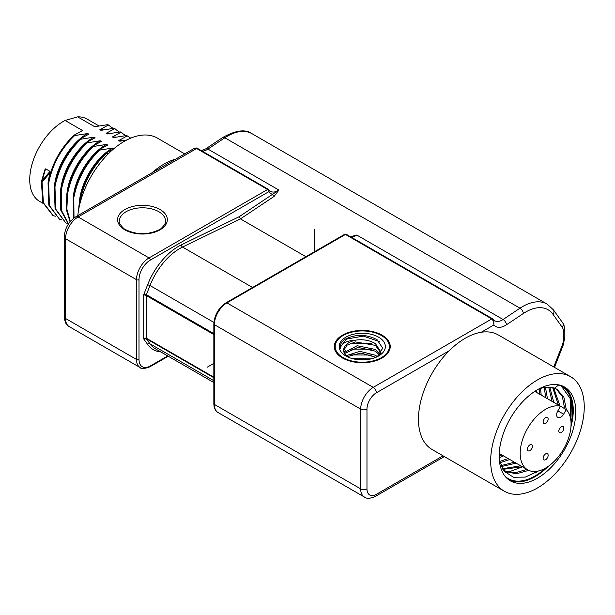<?xml version="1.0" encoding="UTF-8"?>
<svg xmlns="http://www.w3.org/2000/svg" width="615" height="615" viewBox="0 0 615 615"><rect width="100%" height="100%" fill="white"/><g stroke="black" fill="none" stroke-linecap="round" stroke-linejoin="round"><path stroke-width="0.92" d="M43.158 203.434L39.575 201.366A47.516 27.429 -60 0 1 30.75 169.579A47.516 27.429 -60 0 1 65.098 120.463L77.636 116.858A47.516 27.429 -60 0 1 87.092 119.072L98.907 125.891M61.592 219.863L59.57 219.317L49.415 205.487L48.677 183.224C52.367 164.505 61.023 148.622 74.653 135.577L74.023 135.215L82.556 130.541L65.098 120.463M45.625 168.848L42.074 180.595L50.015 171.385L45.625 168.848L44.941 169.64L41.436 181.479M50.015 171.385L48.024 183.024M55.312 216.242L53.29 215.688L43.427 202.781L42.028 182.017L41.835 181.033L41.397 181.694L44.864 169.878M67.873 223.491L65.851 222.938L55.696 209.115L54.958 186.852C58.648 168.133 67.304 152.251 80.934 139.205L93.995 137.145C78.881 145.125 64.091 167.195 61.031 187.068L60.578 190.281M77.813 215.619A66.166 38.199 -60 0 1 109.016 153.104A66.166 38.199 -60 0 1 157.332 138.083L184.715 153.896M175.659 159.124A66.166 38.199 120 0 0 151.967 172.807M167.718 355.924L150.314 365.971A15.982 9.233 120 0 1 139.005 359.444L139.005 279.679A15.982 9.233 120 0 1 150.314 260.107A1.776 1.022 -120 0 0 149.945 258.869A1.776 1.022 -120 0 0 149.053 257.931L267.602 189.489A1.776 1.022 60 0 1 268.855 191.657A1.776 1.391 -33.3 0 0 269.086 189.958A1.776 1.391 -33.3 0 0 268.701 189.605A1.776 1.022 120 0 0 268.494 189.397A1.776 1.022 120 0 0 268.24 189.32A1.776 1.022 120 0 0 267.602 189.489L196.639 148.515L194.102 148.484L75.876 216.741A4.443 2.56 -120 0 1 78.09 216.957L196.639 148.515A1.776 1.022 -60 0 1 197.277 148.346A1.776 1.022 -60 0 1 197.53 148.43L197.53 148.43C197.131 147.831 195.993 147.846 194.102 148.484M213.843 380.693L149.991 343.823L146.401 338.788L143.718 338.942L144.971 338.089L146.232 338.158L146.232 295.531L143.718 294.746L146.401 294.7L149.991 285.529A48.846 28.198 -60 0 1 179.826 248.498A48.846 28.198 -60 0 1 182.54 247.061L240.427 218.894L239.174 216.718L278.895 190.066L274.106 196.393A1.776 0.946 -123.8 0 1 273.191 195.478A1.776 0.946 -123.8 0 1 272.752 194.279A16.874 9.74 -60 0 1 268.855 191.657L150.314 260.107M274.106 196.393L240.427 218.894L305.893 256.693M197.53 148.43L268.494 189.397A1.776 1.776 0 0 1 269.086 189.958L270.508 191.334A15.098 8.718 -60 0 0 278.057 190.589A15.098 8.718 -60 0 0 278.895 190.066L207.932 149.091L224.844 137.791L519.998 308.2L503.085 319.5L356.762 235.022L350.673 236.844M346.114 234.277A1.776 1.022 -60 0 1 346.36 234.353A1.776 1.776 0 0 0 344.585 234.353A1.776 1.022 60 0 1 345.469 234.446A1.776 1.022 -60 0 1 346.114 234.277M492.892 319.039L493.876 319.961L493.876 324.974L493.691 321.453L491.792 318.924A1.776 1.022 -60 0 1 492.43 318.755A1.776 1.022 -60 0 1 492.684 318.831A1.776 1.022 -60 0 1 492.692 318.839A1.776 1.022 -60 0 1 492.892 319.039M504.385 491.254L432.168 449.557A66.166 38.199 -60 0 1 418.461 419.269A66.166 38.199 -60 0 1 449.234 350.742A66.166 38.199 -60 0 1 481.261 332.254A66.166 38.199 -60 0 1 498.327 334.96L570.543 376.657A66.166 38.199 120 0 0 519.56 394.376A66.166 38.199 120 0 0 490.678 460.966A66.166 38.199 120 0 0 504.385 491.254A66.166 38.199 120 0 0 555.368 473.527A66.166 38.199 120 0 0 584.25 406.946A66.166 38.199 120 0 0 570.543 376.657M561.756 454.124A54.174 31.28 -60 0 1 510.381 480.869A54.174 31.28 -60 0 1 499.157 456.069A54.174 31.28 -60 0 1 513.171 413.78A54.174 31.28 -60 0 1 564.555 387.035A54.174 31.28 -60 0 1 561.756 454.124M382.038 335.152A27.975 16.151 180 0 1 390.233 346.576A27.975 16.151 180 0 1 372.959 361.497A27.975 16.151 180 0 1 342.478 357.992A27.975 16.151 180 0 1 334.283 346.576A27.975 16.151 180 0 1 351.549 331.654A27.975 16.151 180 0 1 382.038 335.152M381.408 335.513A27.091 15.636 0 0 0 353.233 331.831A27.091 15.636 0 0 0 335.321 344.915A27.091 15.636 0 0 0 343.101 357.63A27.091 15.636 0 0 0 373.935 360.682A27.091 15.636 0 0 0 389.195 344.915A27.091 15.636 0 0 0 381.408 335.513M345.93 356A23.093 13.33 180 0 1 345.93 337.151A23.093 13.33 180 0 1 378.586 337.151A23.093 13.33 180 0 1 378.586 356A23.093 13.33 180 0 1 345.93 356M377.372 356.654L382.691 348.198L377.095 339.726C366.325 334.045 355.532 333.945 344.723 339.434A22.201 12.815 180 0 0 340.057 347.298A22.201 12.815 180 0 0 340.226 348.897C341.033 343.616 346.145 340.702 355.555 340.149C363.011 339.057 369.646 340.226 375.442 343.654L380.908 351.995L380.723 353.617M347.667 356.908L347.606 356.861A18.65 10.77 180 0 1 343.608 350.196A18.65 10.77 180 0 1 355.555 340.157M345.592 350.489L343.793 351.719M355.416 359.306L367.378 359.575M347.26 356.6L360.874 353.064L375.942 357.315M344.538 353.556L357.93 347.375L375.442 351.18L379.463 354.993M343.616 350.519L346.983 345.2L355.378 341.909L375.442 345.376L380.854 352.856M380.093 354.363L375.442 349.451L357.138 345.73L344.1 352.649M377.333 356.669L375.442 355.255L359.929 351.342L346.214 355.693M371.053 358.899L351.826 358.468M356.354 359.46L366.555 359.675M350.519 354.87L371.683 355.07M350.512 349.074L371.675 349.266M343.97 352.31L344.469 351.941M350.512 343.278L371.706 343.47M340.057 347.367L346.56 339.073L363.311 336.105L379.378 341.517M509.151 480.092A54.174 31.28 120 0 0 548.073 466.493M570.943 426.872A54.174 31.28 120 0 0 563.271 386.358M571.066 424.081A53.29 30.765 120 0 0 571.343 400.204A53.29 30.765 -60 0 0 561.595 386.358A53.29 30.765 -60 0 0 558.643 384.99A53.29 30.765 120 0 0 557.874 384.736M505.046 476.233A53.29 30.765 120 0 0 545.72 467.984M558.643 384.99L554.476 388.196A48.401 27.944 -60 0 0 538.402 389.195M499.349 460.389L504.423 471.436L513.51 477.263L525.325 477.094L538.448 470.982M570.958 421.352L571.343 400.204M538.094 471.067L535.127 473.043M561.518 386.312L570.466 398.904L570.735 419.491M566.307 409.628L563.847 397.152L557.052 389.38L554.476 388.196M503.178 469.783L505.515 471.39L516.193 473.834L528.723 470.367M560.027 405.985L553.677 387.934M502.901 469.36L522.381 466.777M553.746 402.356L549.81 387.227M501.371 466.57L516.1 463.149M547.465 398.735L545.459 387.342M499.934 462.703L509.82 459.52M541.185 395.107L540.547 388.434M499.188 457.706L503.531 455.899M536.595 390.233L536.764 392.555M505.407 472.52L507.36 472.32M508.128 472.197L521.382 467.246M501.871 454.939L499.157 456.138M539.132 388.918L539.524 394.146M508.151 458.559L499.611 461.504M544.221 387.535L545.797 397.774M514.432 462.188L500.964 465.64M548.703 387.173L552.078 401.395M520.713 465.809L502.509 468.738M552.693 387.665L558.366 405.024M526.986 469.437L515.032 472.835L504.7 470.89M505.515 471.398L503.477 470.214M556.183 388.911L562.394 396.683L564.639 408.652M563.617 414.179A5.773 3.336 -60 0 1 557.843 417.516A5.773 3.336 -60 0 1 557.843 410.851L560.496 406.254L566.269 409.59L563.617 414.179L557.843 410.851M534.758 391.394L560.496 406.254A35.97 20.764 120 0 0 545.628 409.298A35.97 20.764 120 0 0 522.135 440.993A35.97 20.764 120 0 0 527.647 469.814A35.97 20.764 120 0 0 545.628 468.038A35.97 20.764 120 0 0 568.268 438.987A35.97 20.764 120 0 0 566.269 409.59M543.852 459.874A3.552 2.053 -60 0 1 543.852 455.769A3.552 2.053 -60 0 1 547.404 453.716A3.552 2.053 -60 0 1 547.404 457.821A3.552 2.053 -60 0 1 543.852 459.874M528.154 450.81A3.552 2.053 -60 0 1 528.154 446.705A3.552 2.053 -60 0 1 531.706 444.653A3.552 2.053 -60 0 1 531.706 448.758A3.552 2.053 -60 0 1 528.154 450.81M559.55 432.676A3.552 2.053 -60 0 1 559.55 428.578A3.552 2.053 -60 0 1 563.102 426.526A3.552 2.053 -60 0 1 563.102 430.631A3.552 2.053 -60 0 1 559.55 432.676M543.852 423.612A3.552 2.053 -60 0 1 543.852 419.515A3.552 2.053 -60 0 1 547.404 417.462A3.552 2.053 -60 0 1 547.404 421.567A3.552 2.053 -60 0 1 543.852 423.612M79.512 205.402L80.073 201.351C83.763 182.632 92.427 166.757 106.049 153.712L108.717 153.396M106.049 153.712L105.419 153.343C91.796 166.388 83.14 182.271 79.45 200.99L78.559 210.146M113.96 148.669L105.419 153.343M113.929 148.653L112.837 148.023C97.716 156.002 82.933 178.073 79.873 197.938L79.42 201.159M74 217.979L73.8 197.73C77.49 179.011 86.146 163.129 99.768 150.083L112.837 148.023M99.768 150.083L99.146 149.722C85.516 162.767 76.86 178.65 73.17 197.361L73.546 218.333M70.325 221.492L66.866 209.192L67.519 194.102C71.209 175.383 79.865 159.5 93.488 146.455L106.556 144.402L107.679 145.048L99.146 149.722M106.556 144.402C91.435 152.382 76.652 174.452 73.592 194.317L73.139 197.538M93.488 146.455L92.865 146.093C79.235 159.139 70.579 175.021 66.889 193.74L66.282 209.285L70.064 221.807M68.526 223.883L61.292 210.084L61.239 190.473C64.929 171.762 73.585 155.879 87.207 142.834L100.276 140.774L101.398 141.419L92.865 146.093M100.276 140.774C85.154 148.753 70.371 170.824 67.312 190.688L66.858 193.91M87.207 142.834L86.584 142.472C72.954 155.518 64.298 171.393 60.608 190.112L60.762 210.161L68.442 224.014M93.995 137.145L95.117 137.791L86.584 142.472M80.934 139.205L80.304 138.844C66.674 151.89 58.018 167.772 54.328 186.483L55.073 208.746L65.851 222.938M74.653 135.577L87.714 133.524L88.837 134.17L80.304 138.844M87.714 133.524C72.601 141.504 57.81 163.575 54.75 183.439L54.297 186.66M74.023 135.215C60.401 148.261 51.737 164.144 48.047 182.863L48.793 205.126L59.57 219.317M77.636 116.858L94.71 126.713L107.779 124.653L113.083 128.389M103.451 129.834L99.868 129.696L108.409 125.022M99.868 129.696L100.991 130.342L114.059 128.281L119.364 132.017M109.731 133.463L106.149 133.317L114.69 128.643M106.149 133.317L107.271 133.962L120.34 131.91L125.645 135.638M116.012 137.084L112.43 136.945L120.963 132.271M112.43 136.945L113.552 137.591L126.621 135.531L130.718 138.144M122.293 140.712L118.71 140.574L127.244 135.892M118.71 140.574L119.833 141.219L126.882 139.928M109.493 125.591L107.779 124.653M115.774 129.219L114.059 128.281M122.054 132.84L120.34 131.91M128.335 136.469L126.621 135.531M42.074 180.595L41.397 181.694L42.804 202.435L52.829 215.427M50.038 172.815L42.028 182.017M207.071 367.286L213.843 363.373M314.526 251.704L314.526 229.187M201.389 150.66L205.71 148.876A4.443 2.352 -123.8 0 1 205.787 148.83A4.443 2.352 -123.8 0 1 207.932 149.091A15.098 8.718 -60 0 1 202.104 151.067M139.005 359.444A1.776 1.022 180 0 1 137.752 359.744A1.776 1.022 180 0 1 136.499 359.444A17.766 10.255 120 0 0 140.174 367.578L69.211 326.611A17.766 10.255 -60 0 1 65.536 318.478A4.443 2.56 180 0 1 64.237 316.664C64.821 322.352 66.482 325.673 69.211 326.611M64.237 316.664L64.237 236.898A4.443 2.56 0 0 0 65.536 238.712L136.499 279.679L136.499 359.444L65.536 318.478L65.536 238.712A17.766 10.255 -60 0 1 78.09 216.957L149.053 257.931A17.766 10.255 120 0 0 136.499 279.679A1.776 1.022 0 0 0 137.752 279.979A1.776 1.022 0 0 0 139.005 279.679M124.876 229.826A24.869 14.36 180 0 1 124.876 209.523A24.869 14.36 180 0 1 160.046 209.523A24.869 14.36 180 0 1 160.046 229.826A24.869 14.36 180 0 1 124.876 229.826M350.519 236.76L356.762 235.022A15.098 8.718 120 0 1 355.924 235.545A15.098 8.718 120 0 1 350.934 236.998M252.557 287.489L182.54 247.061A1.776 1.099 64.1 0 1 181.679 246.108A1.776 1.099 64.1 0 1 181.379 244.832L239.174 216.718M160.792 351.926A50.622 29.228 -60 0 1 147.646 344.454L143.718 338.942L143.718 294.746L147.646 284.699A50.622 29.228 -60 0 1 178.573 246.323A50.622 29.228 -60 0 1 181.379 244.832M140.174 367.578C141.119 369.131 144.371 368.869 149.945 366.786L149.945 366.786A1.776 1.022 -120 0 0 150.314 365.971M213.843 382.553L155.403 348.813A48.846 28.198 -60 0 1 149.991 343.823A1.776 1.399 -35.5 0 0 147.646 344.454M213.843 377.733L146.401 338.788A1.776 1.022 -60 0 1 146.27 338.511A1.776 1.022 -60 0 1 146.232 338.158L213.843 377.195M213.843 333.645L146.401 294.7A1.776 1.022 -60 0 0 146.27 295.131A1.776 1.022 -60 0 0 146.232 295.531L213.843 334.568M147.646 284.699L149.991 285.529L213.912 322.429M345.469 234.446L491.792 318.924L373.243 387.365L226.927 302.888A1.776 1.022 -120 0 0 226.036 302.795L226.036 302.795C218.602 307.892 214.543 314.926 213.843 323.913A1.776 1.022 0 0 0 214.366 324.643A17.766 10.255 -60 0 1 226.927 302.888L345.469 234.446M562.248 327.295A13.322 7.688 120 0 1 563.524 332.039A4.443 2.56 0 0 0 564.824 330.224C564.37 325.981 563.663 323.544 562.725 322.906A4.443 3.506 144.5 0 1 563.24 324.366A4.443 3.506 144.5 0 1 562.248 327.295L552.977 314.288A4.443 3.506 -35.5 0 0 553.977 311.359A4.443 3.506 -35.5 0 0 553.454 309.899L547.127 304.094A48.846 28.198 -60 0 0 519.998 308.2A4.443 2.352 56.2 0 1 522.289 310.498A4.443 2.352 56.2 0 1 523.38 313.481L506.468 324.782A19.542 11.278 -60 0 1 505.384 325.458A19.542 11.278 -60 0 1 493.876 324.974L481.261 332.254M506.468 324.782A4.443 2.352 -123.8 0 0 505.376 321.799A4.443 2.352 -123.8 0 0 503.085 319.5A15.098 8.718 -60 0 1 502.247 320.023A15.098 8.718 -60 0 1 494.698 320.769L492.684 318.839L346.36 234.353M552.977 314.288A44.403 25.638 120 0 0 525.848 311.951A44.403 25.638 120 0 0 523.38 313.481M205.71 148.876L222.622 137.576A4.443 2.352 56.2 0 1 222.699 137.529A4.443 2.352 56.2 0 1 224.844 137.791A48.846 28.198 -60 0 1 251.973 133.686L547.127 304.094M563.524 332.039L563.524 338.996A13.322 7.688 120 0 1 562.248 345.215A4.443 0.922 21.3 0 0 563.24 345.023L554.499 367.386M553.746 366.955L562.248 345.215M443.038 455.838L376.388 494.322A13.322 7.688 120 0 1 366.971 488.879L366.971 409.113A13.322 7.688 120 0 1 376.388 392.8L449.234 350.742M444.345 456.591L375.465 496.351A4.443 2.56 -120 0 0 376.388 494.322M563.24 345.023L564.824 337.181A4.443 2.56 180 0 1 563.524 338.996M218.048 412.534A17.766 10.255 -60 0 1 214.366 404.409A1.776 1.022 180 0 1 213.843 403.678C213.951 408.006 215.35 410.958 218.048 412.534L364.364 497.012C366.548 498.911 370.245 498.688 375.465 496.351M366.971 488.879A4.443 2.56 180 0 1 363.826 489.632A4.443 2.56 180 0 1 360.69 488.879L214.366 404.409L214.366 324.643L360.69 409.113A4.443 2.56 0 0 0 363.826 409.867A4.443 2.56 0 0 0 366.971 409.113M376.388 392.8A4.443 2.56 -120 0 0 375.465 389.71A4.443 2.56 -120 0 0 373.243 387.365A17.766 10.255 120 0 0 360.69 409.113L360.69 488.879A17.766 10.255 120 0 0 364.364 497.012M158.793 211.698A23.093 13.33 180 0 1 165.55 221.131C167.011 222.676 160.369 230.018 159.154 229.741C148.031 234.976 136.899 234.976 125.767 229.741L125.767 229.741C124.561 230.018 117.911 222.676 119.372 221.131A23.093 13.33 180 0 1 133.624 208.808A23.093 13.33 180 0 1 158.793 211.698M64.237 236.898C64.836 228.288 68.719 221.569 75.876 216.741M168.241 356.223L149.945 366.786M222.622 137.576C235.706 130.226 245.493 128.927 251.973 133.686M562.725 322.906L553.454 309.899M564.824 337.181L564.824 330.224M213.843 323.913L213.843 403.678M344.585 234.353L226.036 302.795M335.321 344.915L334.583 348.928M389.195 344.915L389.933 348.928M380.908 353.379L380.908 351.988M499.226 453.409L527.647 469.814M53.098 215.581L52.659 215.327"/></g></svg>
